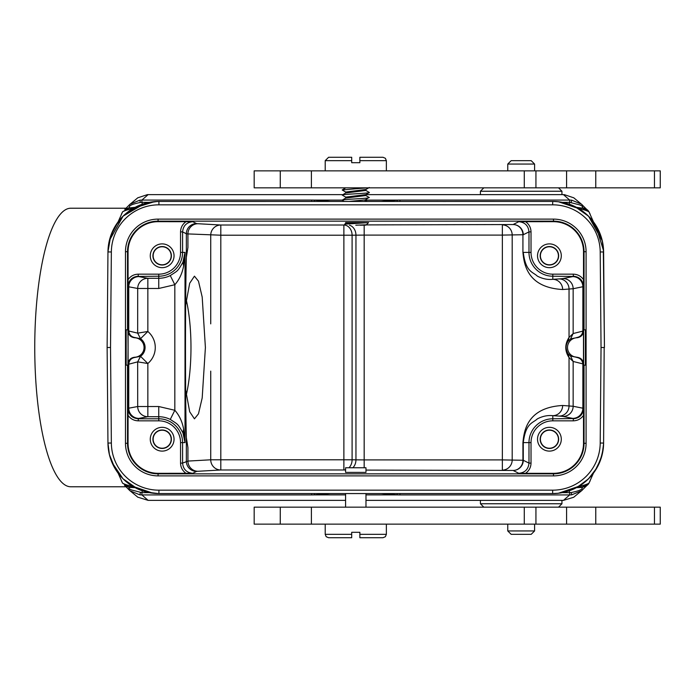 <?xml version="1.0" encoding="UTF-8"?>
<svg xmlns="http://www.w3.org/2000/svg" width="695" height="695" viewBox="0 0 695 695"><rect width="100%" height="100%" fill="white"/><g stroke="black" fill="none" stroke-linecap="round" stroke-linejoin="round"><path stroke-width="1.04" d="M453.644 493.572L552.178 493.572M436.634 493.572L437.954 493.572M397.323 493.572L380.591 493.572M330.064 493.572L331.558 493.572A7.132 7.132 0 0 0 331.558 493.572L331.55 493.572M365.978 507.159L365.978 493.572L381.225 493.58L396.932 494.892L365.978 494.892M330.976 493.572L314.253 493.572M273.604 493.572L275.012 493.572M553.133 493.572L158.634 493.572M380.382 493.572L331.107 493.572M578.978 486.248L558.45 493.242L553.68 493.563M567.155 491.461L564.166 492.251M603.347 251.825L604.442 347.5L601.045 347.5L600.211 443.036A47.555 47.555 151.6 0 1 552.655 490.175L552.655 493.572A50.952 50.952 -28.4 0 0 603.607 443.062L603.607 443.01M107.96 443.419L107.126 347.5L110.522 347.5L111.356 251.972A47.555 47.555 -28.4 0 1 158.903 204.825L552.655 204.825A47.555 47.555 28.5 0 1 600.211 251.964L601.045 347.5M145.238 491.704L140.329 490.062M111.461 461.202L110.21 457.614M107.968 443.74L107.96 443.106M107.96 443.349L107.96 443.062A50.952 50.952 28.5 0 0 158.929 493.572A50.952 50.952 28.5 0 1 107.96 443.062L107.126 347.5L107.96 251.798L110.818 235.536L118.367 221.514L122.051 217.205M132.528 486.213L153.117 493.242L133.318 486.726L128.775 486.778L131.52 486.778M552.655 490.175L158.912 490.175L158.912 493.572L154.69 493.398M330.342 493.58L314.635 494.892L345.589 494.892M576.555 487.664L582.21 487.395C582.627 489.315 580.203 490.653 571.194 492.555L569.683 492.651L569.665 494.936L563.445 500.365L365.978 500.365L520.216 500.365M170.301 500.365L345.589 500.365L148.122 500.365L141.902 494.936L141.884 492.651L131.833 490.045C129.192 489.002 128.367 488.107 129.366 487.386L135.012 487.664M140.373 492.555L139.869 494.84L130.121 490.861L139.869 494.84L141.902 494.936L311.621 494.936L314.635 494.892L314.123 493.572M137.74 497.16L148.122 500.365M563.445 500.365L573.662 497.281L582.245 490.166M563.584 500.365L542.004 500.365M580.203 485.64L580.047 486.778M581.602 490.74L571.698 494.84L569.665 494.936L399.946 494.936L396.932 494.892L397.444 493.572M586.241 486.066L582.054 487.099L578.249 486.726L558.45 493.242L574.513 488.681L580.099 485.692L578.153 486.778L582.792 486.778A7.132 7.132 90 0 0 588.986 483.181M578.032 486.778L579.109 486.239M593.452 473.147L588.934 483.233C585.459 484.954 582.558 485.753 580.229 485.623L580.099 485.692M600.211 443.028L603.607 443.062L604.181 347.491M158.912 204.825L158.912 201.428A50.952 50.952 151.6 0 0 107.96 251.938A50.952 50.952 151.6 0 1 158.912 201.428L553.394 201.437M118.115 473.147L122.563 483.155L128.775 486.778M133.536 486.778L131.338 485.623C129.253 485.796 126.351 485.006 122.633 483.233M132.458 486.239L133.414 486.778M149.243 492.651L141.884 492.651L142.362 490.826M129.366 487.386L124.822 485.579M128.94 486.778L125.057 485.727M125.847 208.222L70.794 208.222A139.278 36.044 90 0 0 34.75 347.5A139.278 36.044 90 0 0 70.794 486.778L125.847 486.778M124.518 485.258L129.887 490.679M118.115 221.853L122.633 211.767C126.108 210.046 129.009 209.247 131.338 209.377L131.52 208.222L132.537 208.222M137.775 197.814L147.392 194.635M132.015 208.987L133.414 208.222L128.94 208.222L129.366 207.614C128.914 205.685 131.329 204.365 140.373 202.445L141.884 202.349L141.902 200.064L148.122 194.635L342.861 194.635L147.253 194.635M586.693 485.675L581.428 490.87L571.698 494.84L571.194 492.555M582.21 487.395L586.745 485.579M569.205 490.826L569.683 492.651L562.324 492.651M590.194 480.714L588.934 483.233M579.552 486.014L580.229 485.623M593.443 221.835L588.934 211.767L582.792 208.222L578.162 208.222L580.229 209.377C582.306 209.195 585.207 209.994 588.934 211.767M579.309 208.874L580.229 209.377M578.614 208.535L558.441 201.759L578.249 208.274L582.792 208.222A7.132 7.132 -90 0 1 588.986 211.819M553.498 201.437L558.441 201.759L571.881 205.164M454.791 201.428L553.507 201.437M566.425 203.322L571.264 204.947M600.063 233.711L601.592 238.203M603.599 251.225L603.607 251.938A50.952 50.952 -151.5 0 0 552.655 201.428L556.738 201.593L552.655 201.428A50.952 50.952 -151.5 0 1 603.607 251.938L600.211 251.972M604.442 347.5L603.607 251.66L602.296 240.896L588.569 216.232L574.852 206.519L558.354 201.75M380.591 201.428L397.314 201.428M381.494 201.428L366.969 201.428M349.038 201.428L365.231 199.882L365.231 201.055L365.883 200.629L367.247 201.428L330.342 201.42L314.635 200.108L342.218 200.108M314.244 201.428L330.976 201.428M276.002 201.428L274.751 201.428M265.768 201.454L159.39 201.428M145.524 203.218L157.435 201.454M436.703 201.428L445.808 201.454M381.225 201.42L396.932 200.108L365.639 200.108M132.589 208.752L153.117 201.759L158.981 201.428L152.405 201.845L144.855 203.409L123.093 216.145L109.341 240.583L107.968 251.364M109.245 241L109.445 240.149M143.674 203.757L147.045 202.827M128.896 208.222L133.318 208.274L154.69 201.602M153.126 201.759L137.514 206.102L131.468 209.308M133.536 208.222L132.458 208.761M128.94 208.222L122.633 211.767M135.012 207.336L129.513 207.901L125.057 209.273M129.366 207.614L124.822 209.421M124.857 209.343L130.156 204.113L139.869 200.16L129.991 204.243M274.855 201.428L311.621 201.428L311.621 200.064L141.902 200.064L139.869 200.16L140.373 202.445M573.827 197.84L564.314 194.635L365.813 194.635L520.216 194.635M563.445 194.635L569.665 200.064L571.698 200.16L581.472 204.165M142.362 204.174L141.884 202.349L149.243 202.349M586.676 209.343L582.21 207.605C583.192 206.849 582.271 205.92 579.43 204.816L569.683 202.349L569.665 200.064L399.946 200.064L396.932 200.108L397.444 201.428M582.21 207.605L586.224 208.917M587.049 209.734L581.428 204.13L571.698 200.16L571.194 202.445M578.214 208.257L580.099 209.308M578.032 208.222L579.109 208.761M562.324 202.349L569.683 202.349L569.205 204.174M582.636 208.222L576.555 207.336M380.46 201.428L380.017 201.428A7.132 7.132 0 0 0 380 201.428L380.017 201.428M362.59 201.428L367.16 201.428M345.684 223.564L354.337 222.513L345.606 222.556L345.684 223.564L344.642 224.172L368.576 222.609L354.337 222.513M360.149 225.206L365.909 225.137M553.489 221.679L518.791 221.696C524.977 222.304 528.374 225.701 528.982 231.887L531.023 231.887L531.023 252.389A21.788 21.788 -135.3 0 0 552.803 274.169L573.305 274.169C577.649 274.299 581.055 276.132 583.513 279.668L583.513 251.703A30.024 30.024 0 0 0 553.489 221.679L553.489 221.149L158.078 221.149L158.078 221.679L192.776 221.696C186.59 222.304 183.193 225.701 182.585 231.887L180.544 231.887C180.674 227.552 182.507 224.146 186.043 221.679M561.299 255.777A11.893 11.893 0 0 0 549.415 243.893A11.893 11.893 0 0 0 537.522 255.777A11.893 11.893 0 0 0 549.415 267.671A11.893 11.893 0 0 0 561.299 255.777M552.803 274.169L552.803 279.329C547.669 279.877 542.508 278.808 537.322 276.106C532.631 271.649 525.741 272.197 523.274 252.389L531.023 252.389M573.305 274.169L573.305 276.21C579.491 276.818 582.888 280.215 583.496 286.401L583.513 279.668M583.644 329.838L585.407 329.838L585.407 365.162L583.644 365.162L583.644 329.838M583.487 330.959L583.487 364.041L573.149 361.461L569.04 357.578C564.705 350.958 564.705 344.242 569.04 337.423L573.149 333.539L583.487 330.959C583.114 334.981 580.933 337.24 576.928 337.753A9.756 9.756 0 0 0 567.511 347.5A9.756 9.756 0 0 0 576.928 357.247C580.933 357.76 583.114 360.019 583.487 364.041M126.16 329.838L127.923 329.838L128.08 347.5L128.08 330.959C128.453 334.981 130.634 337.24 134.648 337.753A9.756 9.756 0 0 1 144.056 347.5A9.756 9.756 0 0 1 134.639 357.247C130.634 357.76 128.453 360.019 128.08 364.041L128.08 347.5L127.923 365.162L126.16 365.162L126.16 329.838M158.078 221.679A30.024 30.024 0 0 0 128.054 251.703L128.071 286.401C128.679 280.215 132.076 276.818 138.262 276.21L138.262 274.169L158.764 274.169A21.788 21.788 -43.1 0 0 180.544 252.389L180.544 231.887M174.045 255.777A11.893 11.893 0 0 0 162.152 243.893A11.893 11.893 0 0 0 150.268 255.777A11.893 11.893 0 0 0 162.152 267.671A11.893 11.893 0 0 0 174.045 255.777M182.924 262.206C177.39 272.014 177.738 270.537 170.284 275.594L174.827 284.724C179.31 279.625 182.238 273.396 183.593 266.046L182.924 262.206L185.009 252.389L183.593 266.046M186.356 257.272L186.356 233.772L187.928 233.92L187.928 247.437L186.356 257.272C185.209 297.721 185.209 396.932 186.356 437.728L187.928 447.563L187.928 461.08L182.585 463.113C183.193 469.299 186.59 472.696 192.776 473.304L196.546 471.418A125.699 1.095 180 0 1 197.997 471.271L220.81 469.985A10.19 10.069 86.8 0 1 210.733 459.795L220.81 459.795L220.81 469.985L343.877 469.985L343.877 459.795L352.096 459.795A10.19 8.218 -89.3 0 1 348.977 467.752M210.733 323.87L210.733 235.205A10.19 10.069 93.2 0 1 220.81 225.015L220.81 235.205L187.928 233.92A10.19 10.069 -86.8 0 1 197.997 223.729A125.699 1.095 0 0 1 196.546 223.582L192.776 221.696M185.643 389.921L189.692 411.761L194.444 418.833L198.475 413.829L202.193 397.94L205.399 347.5L202.193 297.06L198.475 281.171L194.444 276.167L189.692 283.239L185.643 305.079M140.555 356.335L137.697 361.86L147.844 363.511L140.512 356.309L137.671 361.86L128.757 364.197L128.757 408.2L128.175 408.382A10.19 10.19 26.6 0 0 138.366 418.572L138.262 418.79C132.076 418.182 128.679 414.785 128.071 408.599L128.054 443.297A30.024 30.024 0 0 0 158.078 473.321L192.776 473.304M525.524 473.321L553.489 473.321A30.024 30.024 0 0 0 583.513 443.297L583.496 408.599C582.888 414.785 579.491 418.182 573.305 418.79L573.305 420.831L552.803 420.831A21.788 21.788 -44.6 0 0 531.023 442.611L531.023 463.113C530.893 467.457 529.06 470.854 525.524 473.321L518.791 473.304C524.977 472.696 528.374 469.299 528.982 463.113L523.274 460.264A10.19 10.19 -63.4 0 1 513.084 470.454L518.791 473.304M365.978 472.4L345.589 472.4L345.589 467.752L365.978 467.752L365.978 472.4M518.791 221.696L513.084 224.546A10.19 10.19 -116.6 0 1 523.274 234.736L528.982 231.887L528.982 252.389A23.821 23.821 -135.3 0 0 552.803 276.21L573.193 276.436A125.725 2.198 -0 0 1 572.715 276.61L562.993 278.539A125.725 2.198 -0 0 1 559.197 278.912L552.803 279.329A10.19 9.843 -93.7 0 1 562.655 289.52C526.758 287.504 524.039 263.596 522.927 252.389L522.927 234.736L502.355 235.092L502.355 224.902A10.19 9.843 -91.9 0 1 512.198 235.092L512.198 459.908A10.19 9.843 -88.1 0 1 502.355 470.098L502.355 459.908L523.274 460.264L523.274 442.611C525.741 422.803 532.631 423.351 537.322 418.894C542.508 416.192 547.669 415.123 552.803 415.671L559.197 416.088A125.725 2.198 180 0 1 562.993 416.461L572.715 418.39A125.725 2.198 180 0 1 573.193 418.564L552.803 418.79L552.803 420.831M345.38 224.998L343.877 225.015A10.19 8.218 -90.7 0 1 352.096 235.205L364.171 235.092L364.171 459.908L355.953 459.838L355.953 235.162A10.19 8.218 89.3 0 0 349.455 225.206M576.928 357.247L570.56 356.109L573.149 361.461L573.149 406.271L562.655 405.48C526.767 407.487 524.03 431.421 522.927 442.611L522.927 460.264A10.19 9.843 91.9 0 1 513.084 470.454L365.978 470.098M570.56 356.109L568.093 353.755C565.487 349.177 565.487 345.007 568.093 341.245L570.56 338.891L576.867 337.648A6.794 6.794 133.9 0 0 583.383 330.863L583.496 286.401M562.655 289.52L573.149 288.729L573.149 333.539L570.56 338.891M562.993 278.539A10.19 10.147 -101.2 0 1 573.149 288.729L583.383 286.627A10.19 10.19 -153.4 0 0 573.193 276.436M561.299 439.223A11.893 11.893 0 0 0 549.415 427.329A11.893 11.893 0 0 0 537.522 439.223A11.893 11.893 0 0 0 549.415 451.107A11.893 11.893 0 0 0 561.299 439.223M562.655 405.48A10.19 9.843 -86.3 0 1 552.803 415.671L552.803 418.79A23.821 23.821 -44.6 0 0 528.982 442.611L522.927 442.611M583.496 408.599L582.862 408.2L582.862 364.197C582.497 360.331 580.403 358.073 576.581 357.421M558.65 439.223A9.244 9.244 0 0 0 549.415 429.979A9.244 9.244 0 0 0 540.171 439.223A9.244 9.244 0 0 0 549.415 448.457A9.244 9.244 0 0 0 558.65 439.223M540.397 439.223A9.009 9.009 0 0 1 549.415 430.205A9.009 9.009 0 0 1 558.424 439.223A9.009 9.009 0 0 1 549.415 448.232A9.009 9.009 0 0 1 540.397 439.223M140.555 338.665L147.844 331.489L137.697 333.14L140.512 338.691A10.781 10.781 0 0 1 140.512 356.309L135.021 357.421C131.225 358.055 129.14 360.314 128.757 364.197L128.08 364.041M135.021 357.421L134.7 357.343A6.794 6.794 -46.1 0 0 128.175 364.128L128.071 408.599M138.366 418.572A125.725 2.198 180 0 1 138.904 418.39L147.844 416.713A10.19 10.147 79.4 0 1 137.697 406.523L158.755 406.523L174.827 410.276L174.827 284.724L158.755 288.477L137.697 288.477A10.19 10.147 100.7 0 1 147.844 278.287L138.904 276.61A125.725 2.198 0 0 1 138.366 276.428L158.755 276.21L158.755 274.169M137.671 333.14L128.175 330.872L128.175 286.618L128.757 286.8L128.757 330.803C129.14 334.686 131.225 336.945 135.021 337.579L140.512 338.691L137.671 333.14L137.697 288.477L128.757 286.8A10.19 10.147 -79.4 0 1 138.904 276.61M128.08 330.959L128.175 330.872A6.794 6.794 -133.9 0 0 134.691 337.657L135.021 337.579M182.924 432.794L183.593 428.954C182.238 421.604 179.31 415.375 174.827 410.276L170.284 419.406C177.729 424.463 177.39 422.977 182.924 432.794L185.009 442.611L182.585 442.611L182.585 463.113L180.544 463.113L180.544 442.611A21.788 21.788 -133.1 0 0 158.755 420.831L138.262 420.831C133.918 420.701 130.512 418.868 128.054 415.332M183.593 428.954L185.009 442.611L185.009 252.389L182.585 252.389A23.821 23.821 -43.1 0 1 158.755 276.21L158.755 278.287L147.844 278.287L147.844 331.489A20.972 20.972 0 0 1 147.844 363.511L147.844 416.713L158.755 416.713L158.755 406.523M174.045 439.223A11.893 11.893 0 0 0 162.152 427.329A11.893 11.893 0 0 0 150.268 439.223A11.893 11.893 0 0 0 162.152 451.107A11.893 11.893 0 0 0 174.045 439.223M171.396 439.223A9.244 9.244 0 0 0 162.152 429.979A9.244 9.244 0 0 0 152.917 439.223A9.244 9.244 0 0 0 162.152 448.457A9.244 9.244 0 0 0 171.396 439.223M153.143 439.223A9.009 9.009 0 0 1 162.152 430.205A9.009 9.009 0 0 1 171.161 439.223A9.009 9.009 0 0 1 162.152 448.232A9.009 9.009 0 0 1 153.143 439.223M345.589 507.159L345.589 493.572M595.771 507.159L254.179 507.159L254.179 524.143L660.25 524.143L660.25 507.159L595.771 507.159L595.771 524.143M507.758 524.143L507.758 530.937L534.594 530.937L534.594 524.143M507.758 530.937L511.155 534.333L531.197 534.333L534.594 530.937M386.359 534.333L385.378 536.714L382.962 537.73L359.862 537.73L359.862 534.333L386.359 534.333L386.359 524.143M359.862 534.333L359.862 532.292L351.705 532.292L351.705 534.333L325.208 534.333L325.208 524.143M351.705 534.333L351.705 537.73L328.605 537.73L326.19 536.714L325.208 534.333M483.816 507.159L480.419 503.762L561.942 503.762L558.545 507.159M558.545 187.841L561.942 191.238L480.419 191.238L480.419 194.635M566.59 187.841L660.25 187.841L660.25 170.857L254.179 170.857L254.179 187.841L566.59 187.841L566.59 170.857M507.758 164.063L511.155 160.667L531.197 160.667L534.594 164.063L507.758 164.063L507.758 170.857M359.862 157.27L382.962 157.27L359.862 157.27L359.862 162.708L351.705 162.708L351.705 160.667L325.208 160.667L325.208 170.857M359.862 160.667L386.359 160.667L386.359 170.857M351.705 160.667L351.705 157.27L328.605 157.27L351.705 157.27M382.962 157.27L385.378 158.286L386.359 160.667M367.551 187.841L358.611 188.519L358.611 187.841M358.359 187.841L358.611 188.519L342.201 189.961L345.754 187.841M368.376 197.919L365.231 199.882L368.376 197.919C363.72 198.666 341.436 199.404 342.201 200.16L344.32 201.428M369.366 197.606L365.883 195.538L365.883 194.583L345.684 197.128L345.684 198.084L342.201 200.16M345.684 197.128L342.201 195.06L345.684 192.993L365.874 190.439L365.883 189.483L369.297 187.502M342.201 195.06C341.393 194.209 370.174 193.366 369.366 192.515L365.883 194.583M345.702 192.046L365.883 189.483M365.231 201.055L365.883 200.629L364.927 200.377L365.883 200.629L365.883 199.682M345.693 198.084L365.874 195.53L345.693 198.084M186.277 299.962A71.333 18.461 -90 0 1 190.977 347.5A71.333 18.461 -90 0 1 186.277 395.038M171.396 255.777A9.244 9.244 0 0 0 162.152 246.543A9.244 9.244 0 0 0 152.917 255.777A9.244 9.244 0 0 0 162.152 265.021A9.244 9.244 0 0 0 171.396 255.777M153.143 255.777A9.009 9.009 0 0 1 162.152 246.768A9.009 9.009 0 0 1 171.161 255.777A9.009 9.009 0 0 1 162.152 264.795A9.009 9.009 0 0 1 153.143 255.777M558.65 255.777A9.244 9.244 0 0 0 549.415 246.543A9.244 9.244 0 0 0 540.171 255.777A9.244 9.244 0 0 0 549.415 265.021A9.244 9.244 0 0 0 558.65 255.777M540.397 255.777A9.009 9.009 0 0 1 549.415 246.768A9.009 9.009 0 0 1 558.424 255.777A9.009 9.009 0 0 1 549.415 264.795A9.009 9.009 0 0 1 540.397 255.777M366.404 224.78L355.788 225.206M345.589 225.206L344.642 224.172M132.258 486.126L131.338 485.623M153.074 493.233L137.063 488.681L131.468 485.692M380.452 493.572L365.978 493.572M399.946 493.572L399.946 494.936M158.912 490.175A47.555 47.555 -151.5 0 1 111.356 443.028L110.522 347.5M125.482 443.297L125.482 251.703A32.596 32.596 0 0 1 158.078 219.116L553.489 219.116A32.596 32.596 0 0 1 586.085 251.703L586.085 443.297A32.596 32.596 0 0 1 553.489 475.884L158.078 475.884A32.596 32.596 0 0 1 125.482 443.297L127.524 443.297A30.554 30.554 0 0 0 158.078 473.851L553.489 473.851A30.554 30.554 0 0 0 584.043 443.297L584.043 365.162M157.678 493.554L146.245 491.973L137.601 488.898L123.006 478.768L111.947 462.392L109.454 454.869L107.96 443.054L111.356 443.028M311.621 493.572L311.621 494.936M552.655 204.825L552.734 201.428M111.356 251.972L107.96 251.938L107.968 251.477M314.123 201.428L314.635 200.108L311.621 200.064M399.946 201.428L399.946 200.064M522.927 252.389L522.927 234.736A10.19 9.843 88.1 0 0 513.084 224.546L366.282 224.902M197.997 223.729L220.81 225.015L343.877 225.015L343.877 235.205L220.81 235.205L220.81 459.795L343.877 459.795L343.877 235.205L352.096 235.205L352.096 459.795L355.953 459.838A10.19 8.218 90.7 0 1 352.878 467.752M525.524 221.679C529.06 224.155 530.893 227.552 531.023 231.887M584.043 329.838L584.043 251.703L583.513 251.703M586.085 251.703L584.043 251.703A30.554 30.554 0 0 0 553.489 221.149L553.489 219.116M583.513 443.297L586.085 443.297M553.489 475.884L553.489 473.321M158.078 473.321L158.078 475.884M128.054 251.703L127.524 251.703L127.524 329.838M158.078 219.116L158.078 221.149A30.554 30.554 0 0 0 127.524 251.703L125.482 251.703M127.524 365.162L127.524 443.297L128.054 443.297M128.071 286.401L128.175 286.618A10.19 10.19 153.4 0 1 138.366 276.428M128.054 279.668C130.512 276.132 133.918 274.299 138.262 274.169M170.275 275.576A25.889 25.889 135.4 0 1 158.755 278.278M180.544 252.389L182.585 252.389L182.585 231.887L186.356 233.772A10.19 10.19 116.6 0 1 196.546 223.582M196.546 471.418A10.19 10.19 63.4 0 1 186.356 461.228L186.356 437.728M197.997 471.271A10.19 10.069 -93.2 0 1 187.928 461.08L210.733 459.795L210.733 371.13M345.589 469.751A10.19 8.218 -89.3 0 1 343.877 469.985L345.589 470.002M531.023 442.611L528.982 442.611L528.982 463.113L531.023 463.113M364.171 467.752L364.171 459.908L502.355 459.908L502.355 235.092L364.171 235.092L364.171 225.206M559.197 416.088A10.19 9.843 93.7 0 0 569.04 405.897L569.04 357.578L568.093 353.755M568.093 341.245L569.04 337.423L569.04 289.103A10.19 9.843 86.3 0 0 559.197 278.912M576.581 337.579C580.386 336.945 582.48 334.686 582.862 330.803L582.862 286.8A10.19 10.147 78.8 0 0 572.715 276.61M576.867 357.352A6.794 6.794 -133.9 0 1 583.383 364.137L583.383 408.373A10.19 10.19 -26.6 0 1 573.193 418.564M583.513 415.332C581.046 418.868 577.641 420.701 573.305 420.831M572.715 418.39A10.19 10.147 101.2 0 0 582.862 408.2L573.149 406.271A10.19 10.147 -78.8 0 1 562.993 416.461M158.755 420.831L158.755 418.79L138.262 418.79L138.262 420.831M180.544 442.611L182.585 442.611A23.821 23.821 -133.1 0 0 158.755 418.79L158.755 416.713M137.671 361.86L137.697 406.523L128.757 408.2A10.19 10.147 -100.6 0 0 138.904 418.39M158.755 288.477L158.755 278.287M170.275 419.424A25.889 25.889 -134.7 0 0 158.755 416.722M186.043 473.321C182.507 470.854 180.674 467.448 180.544 463.113M654.464 507.159L654.464 524.143M280.285 507.159L280.259 524.143M311.403 524.143L311.403 507.159M524.273 524.143L524.273 507.159M535.932 524.143L535.932 507.159M595.771 187.841L595.771 170.857M535.932 187.841L535.932 170.857M524.273 187.841L524.273 170.857M311.403 187.841L311.403 170.857M280.285 170.857L280.259 187.841M654.464 170.857L654.464 187.841M325.208 160.667L328.605 157.27M342.27 190.048L345.684 192.037L345.684 192.993L365.874 190.439L369.297 192.428M558.163 493.268L556.877 493.398M603.607 443.089L603.06 450.082L600.984 458.752L594.877 471.149L589.264 478.056M591.08 476.084L590.35 476.9M567.007 491.504L568.31 491.104M564.644 492.138L563.68 492.364M563.654 492.373L558.502 493.233M560.613 492.946L560.153 493.016M603.599 443.757L602.096 454.938L597.074 467.587L588.5 478.829L577.171 487.291L569.761 490.609L559.388 493.12M559.128 493.155L557.903 493.302M566.495 491.652L558.711 493.207M589.039 478.29L592.105 474.859M603.599 443.836L602.157 454.678L597.604 466.614M603.607 443.384L603.295 448.292M565.522 491.921L572.828 489.41L579.726 485.788L585.598 481.496L590.733 476.483L595.068 470.863L598.716 464.416L601.444 457.31L603.078 449.986M603.286 448.388L603.347 447.823M552.595 493.572L557.538 493.337L552.595 493.572C564.14 492.798 550.683 494.232 563.185 492.468C587.953 485.536 601.418 469.264 603.599 443.653L603.607 443.436M557.572 493.328L558.32 493.25M572.889 489.384L569.344 490.757M564.783 492.103L562.351 492.642M557.338 493.354L556.652 493.415M555.991 493.459L554.601 493.537M553.915 493.554L553.003 493.572M552.586 493.572L556.999 493.389M157.808 493.554L158.677 493.572M155.359 493.45L145.82 491.86M114.936 468.361L109.358 454.478L107.968 443.697M107.96 443.48L107.977 443.94M108.107 446.581L108.159 447.198M108.194 447.502L108.316 448.64M108.307 448.614L107.96 443.471M108.463 449.769L108.767 451.663M108.759 451.637L108.985 452.793M108.976 452.766L109.228 453.922M109.219 453.905L109.489 455.017M109.48 454.999L109.906 456.563M110.01 456.928L110.227 457.657M110.218 457.64L111.704 461.784M111.695 461.775L112.182 462.94M112.182 462.931L112.512 463.687M112.512 463.669L112.859 464.416M112.851 464.408L113.215 465.155M113.554 465.841L114.354 467.335M114.345 467.327L114.944 468.369M117.203 471.888L115.17 468.76M117.42 472.192L118.949 474.233M158.13 493.563L157.391 493.546M107.96 443.062L109.211 453.861C111.313 462.94 115.552 470.871 121.929 477.665C128.827 484.858 137.097 489.671 146.749 492.103L158.477 493.572M157.079 493.537L155.723 493.467M122.372 478.125L122.841 478.612M129.322 490.166L137.905 497.281M121.373 480.705L122.572 483.173M588.995 483.173L582.792 486.778M590.194 214.303L588.995 211.827M576.19 207.145L578.223 208.257M553.819 201.446L557.347 201.646M603.607 251.903L602.191 240.435L599.742 232.912L588.5 216.171L576.815 207.518L569.396 204.261L558.763 201.793M603.599 251.451L602.218 240.548L597.335 227.899M603.581 250.686L603.503 249.097M603.46 248.515L603.425 248.028M603.416 247.959L603.373 247.446M603.373 247.437L603.295 246.708M603.312 246.873L603.607 251.938M603.286 246.664L603.199 245.926M601.792 238.906L601.14 236.708M596.996 227.274L595.815 225.293M595.32 224.52L594.129 222.774M589.317 216.996L588.726 216.388M558.876 201.811L560.735 202.071M561.986 202.288L563.749 202.653M564.792 202.897L571.768 205.147M573.054 205.685L577.102 207.675M584.573 212.67L589.212 216.892M592.296 220.376L595.554 224.893L603.59 250.817M558.45 201.759L557.703 201.68M557.468 201.654L556.964 201.611M556.93 201.611L552.829 201.428M556.764 201.593L560.552 202.045M560.952 202.106L561.899 202.271M562.307 202.349L566.243 203.27M558.016 201.715L557.52 201.663M603.034 244.718L601.357 237.386L598.395 229.923L594.651 223.521L590.229 217.961L585.094 213.087L578.631 208.543L572.046 205.26L564.722 202.879M562.385 202.367L561.334 202.175M556.096 201.55L558.667 201.785M556.226 201.559L552.647 201.428M122.833 216.397L121.999 217.257M120.2 219.246L124.327 214.964M124.64 214.677L127.159 212.531M139.287 205.355L139.99 205.068M140.138 205.016L141.38 204.538M107.96 251.842L107.968 251.112M108.489 245.014L108.385 245.813M156.749 201.472L157.279 201.454M148.704 202.462L148.052 202.601M147.609 202.697L140.642 204.816L134.361 207.727L128.097 211.801L122.528 216.71L117.907 222.131L114.128 228.073L111.113 234.719L109.011 242.06M108.776 243.267L108.585 244.397M107.968 251.486L107.96 251.964M107.977 250.938L109.454 240.14L111.947 232.608L114.996 226.544M157.226 201.454L158.851 201.428M158.729 201.428L157.826 201.437M157.122 201.463L152.709 201.811M152.457 201.837L145.559 203.209L137.297 206.241L123.05 216.188L114.484 227.439L109.463 240.096L107.968 251.286M134.578 207.614L135.794 206.971M138.253 205.807L148.956 202.41M150.216 202.175L153.221 201.75M154.325 201.637L157.157 201.463M158.521 201.428L158.973 201.428M121.373 214.295L122.572 211.827M137.923 197.701L129.322 204.834M582.245 204.834L573.662 197.719M582.792 208.222L578.162 208.222M566.59 507.159L566.59 524.143M480.419 500.365L480.419 503.762M561.942 191.238L561.942 194.635M561.942 500.365L561.942 503.762M534.594 164.063L534.594 170.857M483.816 187.841L480.419 191.238M366.361 224.824L368.567 222.617"/></g></svg>
